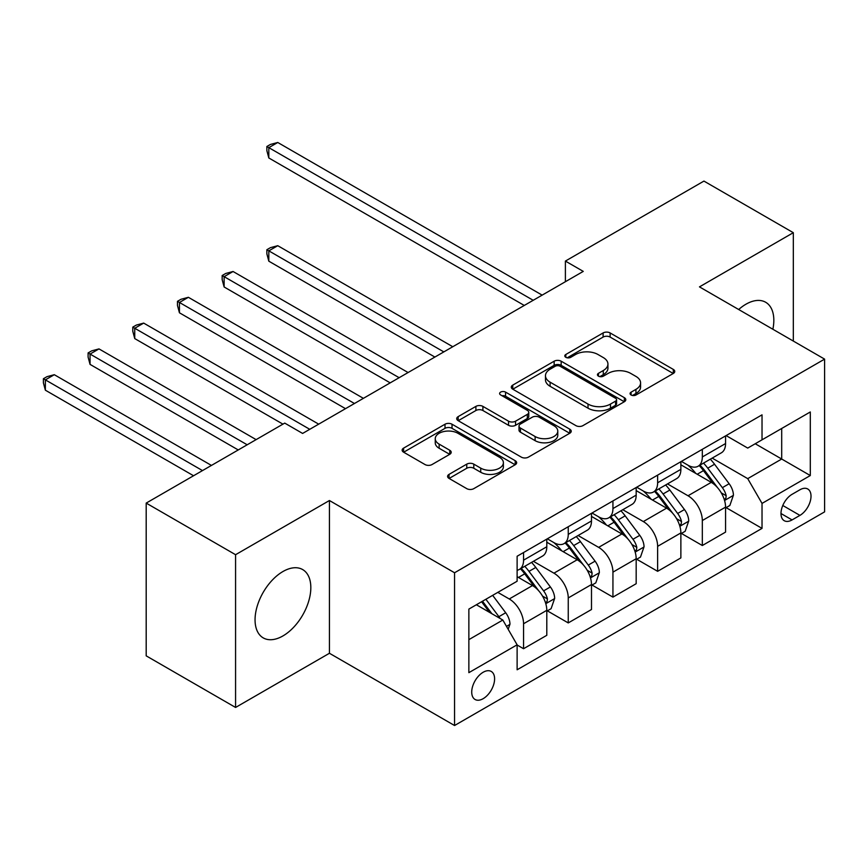 <?xml version="1.0" encoding="UTF-8"?>
<svg xmlns="http://www.w3.org/2000/svg" width="868" height="868" viewBox="0 0 868 868"><rect width="100%" height="100%" fill="white"/><g stroke="black" fill="none" stroke-linecap="round" stroke-linejoin="round"><path stroke-width="1.3" d="M631.101 394.994A3.472 2.007 0 0 0 636.016 394.994L673.297 373.468A4.958 2.864 0 0 0 674.751 371.439A4.958 2.864 0 0 0 673.297 369.41L610.128 332.943A4.958 2.864 0 0 0 603.108 332.943L565.827 354.469A3.472 2.007 0 0 0 564.808 355.891A3.472 2.007 0 0 0 565.827 357.312A3.472 2.007 0 0 0 570.743 357.312L575.56 354.524A15.884 9.168 0 0 1 598.019 354.524L603.282 357.562A15.884 9.168 0 0 1 607.936 364.05A15.884 9.168 0 0 1 603.282 370.527L598.464 373.316A3.472 2.007 0 0 0 597.444 374.737A3.472 2.007 0 0 0 598.464 376.148A3.472 2.007 0 0 0 603.379 376.148L608.197 373.37A15.884 9.168 0 0 1 630.656 373.37L635.929 376.408A15.884 9.168 0 0 1 640.573 382.886A15.884 9.168 0 0 1 635.929 389.374L631.101 392.162A3.472 2.007 0 0 0 630.081 393.573A3.472 2.007 0 0 0 631.101 394.994L631.101 392.162M282.946 635.929A39.44 22.774 120 0 0 308.704 601.177A39.44 22.774 120 0 0 302.661 569.571A39.44 22.774 120 0 0 282.946 571.524A39.44 22.774 120 0 0 257.178 606.276A39.44 22.774 120 0 0 263.221 637.882A39.44 22.774 120 0 0 282.946 635.929M772.867 329.254A39.44 22.774 120 0 0 765.663 302.259A39.44 22.774 120 0 0 745.948 304.212A39.44 22.774 120 0 0 738.679 309.518M483.161 698.675A16.177 9.342 120 0 0 493.729 684.418A16.177 9.342 120 0 0 491.255 671.452A16.177 9.342 120 0 0 483.161 672.255A16.177 9.342 120 0 0 472.593 686.512A16.177 9.342 120 0 0 475.067 699.478A16.177 9.342 120 0 0 483.161 698.675M449.049 474.373A4.958 2.864 0 0 0 447.595 476.391A4.958 2.864 0 0 0 449.049 478.42L466.767 488.651A4.958 2.864 0 0 0 473.787 488.651L515.201 464.749A4.958 2.864 0 0 0 516.655 462.72A4.958 2.864 0 0 0 515.201 460.691L452.033 424.224A4.958 2.864 0 0 0 445.013 424.224L403.598 448.127A4.958 2.864 0 0 0 402.144 450.156A4.958 2.864 0 0 0 403.598 452.185L425.005 464.543A4.958 2.864 0 0 0 432.025 464.543L449.754 454.311A4.958 2.864 0 0 0 451.208 452.282A4.958 2.864 0 0 0 449.754 450.253L439.132 444.123A13.28 7.66 0 0 1 435.248 438.709A13.28 7.66 0 0 1 443.439 431.624A13.28 7.66 0 0 1 457.913 433.284L499.501 457.295A13.28 7.66 0 0 1 503.386 462.72A13.28 7.66 0 0 1 495.194 469.794A13.28 7.66 0 0 1 480.72 468.134L473.787 464.13A4.958 2.864 0 0 0 466.767 464.13L449.049 474.373L449.049 478.42M329.428 500.521L235.575 554.706L146.193 503.093L146.193 655.85L235.575 707.453L329.428 653.268L454.561 725.518L454.561 572.761L329.428 500.521L329.428 653.268M793.319 341.059L793.319 232.689L699.467 286.874L824.6 359.124L454.561 572.761M793.319 232.689L703.937 181.087L565.394 261.073L565.394 281.709M146.193 503.093L284.737 423.107L302.606 433.436L583.263 271.391L565.394 261.073M575.918 425.635A4.958 2.864 0 0 0 582.927 425.635L624.342 401.732A4.958 2.864 0 0 0 625.795 399.703A4.958 2.864 0 0 0 624.342 397.674L561.173 361.207A4.958 2.864 0 0 0 554.153 361.207L512.749 385.121A4.958 2.864 0 0 0 511.295 387.139A4.958 2.864 0 0 0 512.749 389.168L575.918 425.635M502.029 395.743A3.472 2.007 0 0 1 505.556 396.231L505.556 392.108L569.777 429.183A4.958 2.864 0 0 1 571.231 431.212A4.958 2.864 0 0 1 569.777 433.24L528.362 457.143A4.958 2.864 0 0 1 521.342 457.143L458.174 420.676L458.174 416.618A4.958 2.864 0 0 0 456.72 418.647A4.958 2.864 0 0 0 458.174 420.676M458.174 416.618L475.892 406.387A4.958 2.864 0 0 1 482.912 406.387L508.529 421.186A4.958 2.864 0 0 0 515.549 421.186L527.31 414.394A4.958 2.864 0 0 0 528.764 412.365A4.958 2.864 0 0 0 527.31 410.347L500.641 394.94A3.472 2.007 0 0 1 499.621 393.529A3.472 2.007 0 0 1 501.769 391.674A3.472 2.007 0 0 1 505.556 392.108M799.927 489.78L792.061 494.326A15.678 9.049 120 0 0 781.829 508.138A15.678 9.049 120 0 0 784.227 520.702A15.678 9.049 120 0 0 792.061 519.921L799.927 515.386A15.678 9.049 120 0 0 810.169 501.574A15.678 9.049 120 0 0 807.772 489.009A15.678 9.049 120 0 0 799.927 489.78M454.561 725.518L824.6 511.87L824.6 359.124M726.104 435.595L747.728 448.083L762.028 439.826L762.028 414.85L517.122 556.247L517.122 581.224L468.861 609.097L468.861 672.667L517.122 644.805L517.122 669.781L762.028 528.384L762.028 503.407L747.728 478.637L712.183 458.109M762.028 439.826L810.3 411.964L810.3 475.545L762.028 503.407M235.575 554.706L235.575 707.453M755.236 443.754L781.699 459.031L781.699 428.477L810.3 411.964M747.728 478.637L781.699 459.031L810.3 475.545M468.861 639.64L502.822 620.034L476.369 604.757M517.122 645.011L523.556 648.721L523.556 623.745A20.224 11.675 -120 0 0 509.256 598.974L497.82 592.377M523.556 648.721L546.797 635.311L546.797 610.334A20.224 11.675 -120 0 0 532.496 585.564L517.122 576.688M547.339 610.844L568.247 622.92L568.247 597.943A20.224 11.675 -120 0 0 553.947 573.173L533.419 561.325M568.247 622.92L591.488 609.51L591.488 584.533A20.224 11.675 -120 0 0 577.187 559.762L546.797 542.218M592.03 585.043L612.938 597.119L612.938 572.142A20.224 11.675 -120 0 0 598.638 547.372L578.11 535.523M612.938 597.119L636.179 583.708L636.179 558.732A20.224 11.675 -120 0 0 621.879 533.961L591.488 516.417M636.721 559.242L657.629 571.318L657.629 546.341A20.224 11.675 -120 0 0 643.329 521.57L622.801 509.722M657.629 571.318L680.87 557.907L680.87 532.93A20.224 11.675 -120 0 0 666.57 508.16L636.179 490.615M681.413 533.44L702.32 545.516L702.32 520.54A20.224 11.675 -120 0 0 688.02 495.769L667.492 483.91M702.32 545.516L725.561 532.106L725.561 507.129A20.224 11.675 -120 0 0 711.261 482.358L680.87 464.803M681.413 461.396L688.02 465.215A20.224 11.675 -120 0 0 698.132 466.224A20.224 11.675 -120 0 0 702.32 456.959L702.32 449.32M636.721 487.208L643.329 491.028A20.224 11.675 -120 0 0 653.441 492.026A20.224 11.675 -120 0 0 657.629 482.771L657.629 475.132M592.03 513.01L598.638 516.829A20.224 11.675 -120 0 0 608.75 517.827A20.224 11.675 -120 0 0 612.938 508.572L612.938 500.934M547.339 538.811L553.947 542.63A20.224 11.675 -120 0 0 564.059 543.628A20.224 11.675 -120 0 0 568.247 534.373L568.247 526.735M726.104 507.639L762.028 528.384M698.132 466.224L721.373 452.803A20.224 11.675 -120 0 0 725.561 443.548L725.561 435.91M653.441 492.026L676.682 478.604A20.224 11.675 -120 0 0 680.87 469.349L680.87 461.711M608.75 517.827L631.991 504.406A20.224 11.675 -120 0 0 636.179 495.151L636.179 487.512M564.059 543.628L587.3 530.207A20.224 11.675 -120 0 0 591.488 520.952L591.488 513.313M517.122 570.243A20.224 11.675 -120 0 0 519.368 569.43L542.609 556.008A20.224 11.675 -120 0 0 546.797 546.753L546.797 539.115M519.368 569.43A20.224 11.675 -120 0 0 523.556 560.175L523.556 552.536M502.822 620.034L517.122 644.805M632.49 395.482L635.929 393.497A15.884 9.168 0 0 0 640.573 387.019L640.573 382.886M607.936 364.05L607.936 368.173A15.884 9.168 0 0 1 603.282 374.661L599.853 376.647M673.232 373.5L610.128 337.077A4.958 2.864 0 0 0 603.108 337.077L567.216 357.8M624.276 401.765L561.173 365.341A4.958 2.864 0 0 0 554.153 365.341L512.814 389.211M615.575 401.124A3.472 2.007 0 0 0 616.584 399.703A3.472 2.007 0 0 0 615.575 398.282L560.12 366.274A3.472 2.007 0 0 0 555.205 366.274L550.117 369.215A15.884 9.168 0 0 0 545.473 375.692A15.884 9.168 0 0 0 550.117 382.18L588.016 404.065A15.884 9.168 0 0 0 610.486 404.065L615.575 401.124L615.575 405.248A3.472 2.007 0 0 0 616.584 403.837L616.584 399.703M545.473 375.692L545.473 379.826A15.884 9.168 0 0 0 550.117 386.303L550.117 382.18M615.575 405.248L610.486 408.188A15.884 9.168 0 0 1 588.016 408.188L550.117 386.303M458.239 420.709L475.892 410.521L475.892 406.387M528.764 412.365L528.764 416.499A4.958 2.864 0 0 1 527.31 418.528L515.549 425.309A4.958 2.864 0 0 1 508.529 425.309L482.912 410.521A4.958 2.864 0 0 0 475.892 410.521M505.556 396.231L569.701 433.273M535.122 436.528A13.28 7.66 0 0 0 549.585 438.188A13.28 7.66 0 0 0 557.777 431.114A13.28 7.66 0 0 0 553.892 425.689L539.245 417.226A4.958 2.864 0 0 0 532.225 417.226L520.464 424.018A4.958 2.864 0 0 0 519.01 426.047A4.958 2.864 0 0 0 520.464 428.076L535.122 436.528L535.122 440.662A13.28 7.66 0 0 0 549.585 442.322A13.28 7.66 0 0 0 557.777 435.237L557.777 431.114M519.01 426.047L519.01 430.17A4.958 2.864 0 0 0 520.464 432.199L520.464 428.076M535.122 440.662L520.464 432.199M503.386 462.72L503.386 466.843A13.28 7.66 0 0 1 495.194 473.928A13.28 7.66 0 0 1 480.72 472.268L473.787 468.264A4.958 2.864 0 0 0 466.767 468.264L449.114 478.463M435.248 438.709L435.248 442.832A13.28 7.66 0 0 0 439.132 448.257L439.132 444.123M449.689 454.344L439.132 448.257M515.136 464.781L452.033 428.347A4.958 2.864 0 0 0 445.013 428.347L403.674 452.217M725.561 507.954L729.858 505.469L733.427 495.151A13.4 7.736 -120 0 0 729.153 483.736L714.548 464.239A38.68 22.329 -120 0 0 710.328 459.183M695.8 473.418A38.68 22.329 -120 0 0 687.879 465.139M724.346 499.74L725.898 498.058L726.19 495.726A13.4 7.736 -120 0 0 722.36 487.664L707.756 468.167A38.68 22.329 -120 0 0 703.536 463.111M699.933 465.183A32.105 18.532 60 0 1 705.207 471.183L717.565 487.675M452.77 346.733L277.76 245.698L268.82 250.852L268.82 261.181L434.89 357.063M699.239 465.584A38.68 22.329 60 0 1 703.46 470.64L713.17 483.606M268.82 261.181L266.856 253.847L266.856 249.724L443.83 351.898M266.856 249.724L270.425 247.662L277.76 245.698M533.212 300.295L268.82 147.647L277.76 142.482L542.153 295.131M524.272 305.449L268.82 157.965L268.82 147.647L266.856 146.508L270.425 144.446L277.76 142.482M268.82 157.965L266.856 150.641L266.856 146.508M680.87 533.755L685.167 531.27L688.736 520.952A13.4 7.736 -120 0 0 684.461 509.549L669.857 490.04A38.68 22.329 -120 0 0 665.637 484.984M651.109 499.23A38.68 22.329 -120 0 0 643.188 490.941M679.655 525.541L681.206 523.86L681.499 521.527A13.4 7.736 -120 0 0 677.669 513.465L663.065 493.968A38.68 22.329 -120 0 0 658.845 488.912M655.242 490.984A32.105 18.532 60 0 1 660.515 496.984L672.874 513.487M408.079 372.535L233.069 271.5L224.128 276.664L224.128 286.983L390.199 382.864M654.548 491.386A38.68 22.329 60 0 1 658.769 496.442L668.479 509.407M224.128 286.983L222.165 279.648L222.165 275.525L399.139 377.699M222.165 275.525L225.734 273.463L233.069 271.5M636.179 559.556L640.475 557.072L644.045 546.753A13.4 7.736 -120 0 0 639.77 535.35L625.166 515.842A38.68 22.329 -120 0 0 620.945 510.785M606.417 525.031A38.68 22.329 -120 0 0 598.497 516.742M634.964 551.343L636.515 549.661L636.808 547.328A13.4 7.736 -120 0 0 632.978 539.267L618.374 519.769A38.68 22.329 -120 0 0 614.153 514.713M610.551 516.785A32.105 18.532 60 0 1 615.824 522.786L628.182 539.288M363.388 398.336L188.378 297.301L179.437 302.465L179.437 312.784L345.507 408.665M609.857 517.187A38.68 22.329 60 0 1 614.077 522.243L623.788 535.209M179.437 312.784L177.473 305.449L177.473 301.326L354.448 403.501M177.473 301.326L181.043 299.265L188.378 297.301M591.488 585.357L595.784 582.884L599.354 572.555A13.4 7.736 -120 0 0 595.079 561.151L580.475 541.643A38.68 22.329 -120 0 0 576.254 536.587M561.726 550.833A38.68 22.329 -120 0 0 553.806 542.543M590.273 577.144L591.824 575.462L592.117 573.13A13.4 7.736 -120 0 0 588.287 565.068L573.683 545.571A38.68 22.329 -120 0 0 569.462 540.514M565.86 542.587A32.105 18.532 60 0 1 571.133 548.587L583.491 565.09M318.697 424.148L143.687 323.102L134.746 328.267L134.746 338.585L282.946 424.148M565.166 542.988A38.68 22.329 60 0 1 569.386 548.044L579.097 561.01M134.746 338.585L132.782 331.261L132.782 327.127L309.757 429.302M132.782 327.127L136.363 325.066L143.687 323.102M546.797 611.159L551.093 608.685L554.663 598.356A13.4 7.736 -120 0 0 550.388 586.952L535.784 567.444A38.68 22.329 -120 0 0 531.563 562.399M545.581 602.956L547.133 601.264L547.426 598.931A13.4 7.736 -120 0 0 543.596 590.869L528.992 571.372A38.68 22.329 -120 0 0 524.771 566.316M521.169 568.399A32.105 18.532 60 0 1 526.442 574.388L538.8 590.891M256.125 439.62L98.995 348.903L90.055 354.068L90.055 364.386L238.255 449.95M520.474 568.79A38.68 22.329 60 0 1 524.695 573.846L534.406 586.811M90.055 364.386L88.091 357.063L88.091 352.929L247.185 444.785M88.091 352.929L91.672 350.867L98.995 348.903M508.192 629.322L509.972 624.157A13.4 7.736 -120 0 0 505.697 612.754L492.666 595.35M211.434 465.422L54.304 374.705L45.364 379.869L45.364 390.188L193.564 475.751M500.12 618.472A13.4 7.736 -120 0 0 498.905 616.671L485.874 599.267M482.51 601.209L491.874 613.719M481.577 601.752L489.519 612.352M45.364 390.188L43.4 382.864L43.4 378.73L202.494 470.586M43.4 378.73L46.98 376.669L54.304 374.705M509.256 598.974L532.496 585.564M553.947 573.173L577.187 559.762M598.638 547.372L621.879 533.961M643.329 521.57L666.57 508.16M688.02 495.769L711.261 482.358M702.32 456.959L725.561 443.548M702.32 520.54L725.561 507.129M657.629 546.341L680.87 532.93M657.629 482.771L680.87 469.349M612.938 572.142L636.179 558.732M612.938 508.572L636.179 495.151M568.247 597.943L591.488 584.533M568.247 534.373L591.488 520.952M523.556 623.745L546.797 610.334M523.556 560.175L546.797 546.753M782.784 505.48L799.927 515.386M780.983 513.52L792.061 519.921M635.929 393.497L635.929 389.374M598.464 376.148L598.464 373.316M603.282 374.661L603.282 370.527M565.827 357.312L565.827 354.469M603.108 337.077L603.108 332.943M610.128 337.077L610.128 332.943M673.297 373.468L673.297 369.41M512.749 389.168L512.749 385.121M554.153 365.341L554.153 361.207M561.173 365.341L561.173 361.207M624.342 401.732L624.342 397.674M588.016 408.188L588.016 404.065M610.486 408.188L610.486 404.065M482.912 410.521L482.912 406.387M508.529 425.309L508.529 421.186M515.549 425.309L515.549 421.186M527.31 418.528L527.31 414.394M569.777 433.24L569.777 429.183M466.767 468.264L466.767 464.13M473.787 468.264L473.787 464.13M480.72 472.268L480.72 468.134M449.754 454.311L449.754 450.253M403.598 452.185L403.598 448.127M445.013 428.347L445.013 424.224M452.033 428.347L452.033 424.224M515.201 464.749L515.201 460.691M724.563 500.478L733.341 495.411M707.756 468.167L714.548 464.239M697.221 474.243L703.46 470.64M722.36 487.664L729.153 483.736M721.297 492.894L726.19 495.726M679.872 526.279L688.649 521.212M663.065 493.968L669.857 490.04M652.53 500.044L658.769 496.442M677.669 513.465L684.461 509.549M676.606 518.695L681.499 521.527M635.181 552.081L643.958 547.014M618.374 519.769L625.166 515.842M607.839 525.845L614.077 522.243M632.978 539.267L639.77 535.35M631.915 544.496L636.808 547.328M590.49 577.882L599.267 572.815M573.683 545.571L580.475 541.643M563.148 551.647L569.386 548.044M588.287 565.068L595.079 561.151M587.224 570.298L592.117 573.13M545.798 603.683L554.576 598.616M528.992 571.372L535.784 567.444M518.456 577.448L524.695 573.846M543.596 590.869L550.388 586.952M542.533 596.099L547.426 598.931M506.489 626.381L509.885 624.418M498.905 616.671L505.697 612.754"/></g></svg>
